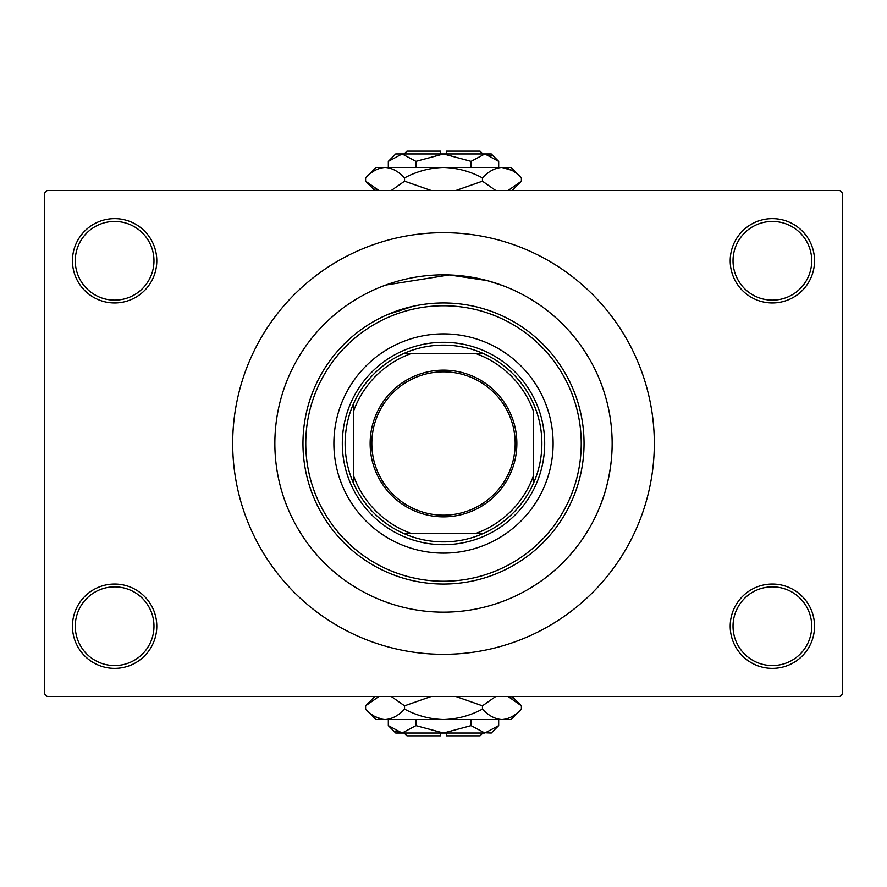 <?xml version="1.0" encoding="UTF-8"?>
<svg xmlns="http://www.w3.org/2000/svg" width="887" height="887" viewBox="0 0 887 887"><rect width="100%" height="100%" fill="white"/><g stroke="black" fill="none" stroke-linecap="round" stroke-linejoin="round"><path stroke-width="1.33" d="M730.212 626.211A42.166 42.166 0 0 1 772.377 584.045A42.166 42.166 0 0 1 814.543 626.211A42.166 42.166 0 0 1 772.377 668.377A42.166 42.166 0 0 1 730.212 626.211M811.727 626.211A39.35 39.35 0 0 0 772.377 586.861A39.35 39.35 0 0 0 733.028 626.211A39.35 39.35 0 0 0 772.377 665.56A39.35 39.35 0 0 0 811.727 626.211M72.457 626.211A42.166 42.166 0 0 1 114.623 584.045A42.166 42.166 0 0 1 156.788 626.211A42.166 42.166 0 0 1 114.623 668.377A42.166 42.166 0 0 1 72.457 626.211M153.972 626.211A39.35 39.35 0 0 0 114.623 586.861A39.35 39.35 0 0 0 75.273 626.211A39.35 39.35 0 0 0 114.623 665.56A39.35 39.35 0 0 0 153.972 626.211M72.457 260.789A42.166 42.166 0 0 1 114.623 218.623A42.166 42.166 0 0 1 156.788 260.789A42.166 42.166 0 0 1 114.623 302.955A42.166 42.166 0 0 1 72.457 260.789M153.972 260.789A39.35 39.35 0 0 0 114.623 221.44A39.35 39.35 0 0 0 75.273 260.789A39.35 39.35 0 0 0 114.623 300.139A39.35 39.35 0 0 0 153.972 260.789M730.212 260.789A42.166 42.166 0 0 1 772.377 218.623A42.166 42.166 0 0 1 814.543 260.789A42.166 42.166 0 0 1 772.377 302.955A42.166 42.166 0 0 1 730.212 260.789M811.727 260.789A39.35 39.35 0 0 0 772.377 221.44A39.35 39.35 0 0 0 733.028 260.789A39.35 39.35 0 0 0 772.377 300.139A39.35 39.35 0 0 0 811.727 260.789M387.508 314.586L413.165 306.27M601.53 384.581L601.752 385.191M232.682 443.5A210.818 210.818 0 0 0 443.5 654.318A210.818 210.818 0 0 0 654.318 443.5A210.818 210.818 0 0 0 443.5 232.682A210.818 210.818 0 0 0 232.682 443.5M385.734 285.049L449.332 274.948L487.174 280.591L502.419 285.47M612.152 443.5A168.652 168.652 0 0 0 443.5 274.848A168.652 168.652 0 0 0 274.848 443.5A168.652 168.652 0 0 0 443.5 612.152A168.652 168.652 0 0 0 612.152 443.5A168.652 168.652 0 0 0 443.5 274.848A168.652 168.652 0 0 0 274.848 443.5A168.652 168.652 0 0 0 443.5 612.152A168.652 168.652 0 0 0 612.152 443.5C612.274 482.14 597.117 512.73 602.583 499.492M839.834 696.483L47.166 696.483L44.35 693.667L44.35 193.333L47.166 190.517L839.834 190.517L842.65 193.333L842.65 693.667L839.834 696.483M443.5 370.134A73.366 73.366 0 0 1 516.866 443.5A73.366 73.366 0 0 1 443.5 516.866A73.366 73.366 0 0 1 370.134 443.5A73.366 73.366 0 0 1 443.5 370.134M443.5 515.181A71.681 71.681 0 0 0 515.181 443.5A71.681 71.681 0 0 0 443.5 371.819A71.681 71.681 0 0 0 371.819 443.5A71.681 71.681 0 0 0 443.5 515.181M443.5 345.121A98.379 98.379 0 0 0 403.652 353.547L411.202 353.547L403.652 353.547A98.379 98.379 0 0 0 353.547 483.348L353.547 475.798L353.547 483.348A98.379 98.379 0 0 0 483.348 533.453L475.798 533.453L483.348 533.453A98.379 98.379 0 0 0 533.453 483.348L533.453 411.202A95.574 95.574 0 0 0 475.798 353.547L411.202 353.547A95.574 95.574 0 0 0 353.547 411.202L353.547 475.798A95.574 95.574 0 0 0 411.202 533.453L475.798 533.453A95.574 95.574 0 0 0 533.453 475.798L533.453 483.348A98.379 98.379 0 0 0 483.348 353.547L475.798 353.547L483.348 353.547A98.379 98.379 0 0 0 443.5 345.121M443.5 544.696A101.196 101.196 0 0 1 342.304 443.5A101.196 101.196 0 0 1 443.5 342.304A101.196 101.196 0 0 1 544.696 443.5A101.196 101.196 0 0 1 443.5 544.696M403.652 533.453L411.202 533.453L403.652 533.453M353.547 403.652L353.547 411.202L353.547 403.652M553.122 443.5A109.622 109.622 0 0 0 443.5 333.878A109.622 109.622 0 0 0 333.878 443.5A109.622 109.622 0 0 0 443.5 553.122A109.622 109.622 0 0 0 553.122 443.5M305.76 443.5A137.74 137.74 0 0 0 443.5 581.24A137.74 137.74 0 0 0 581.24 443.5A137.74 137.74 0 0 0 443.5 305.76A137.74 137.74 0 0 0 305.76 443.5M584.045 443.5A140.545 140.545 0 0 1 443.5 584.045A140.545 140.545 0 0 1 302.955 443.5A140.545 140.545 0 0 1 443.5 302.955A140.545 140.545 0 0 1 584.045 443.5M482.85 733.028L480.044 735.833L446.316 735.833L446.316 733.028M486.786 732.873L491.287 733.028L498.682 725.633L484.879 733.028L471.086 725.633L443.5 733.028L415.914 725.633L402.121 733.028L388.318 725.633L388.318 719.534M415.914 725.633L415.914 719.534M395.059 730.988L400.214 732.873M498.682 725.633L498.682 719.534M471.086 725.633L471.086 719.534M511.932 698.269L508.107 696.483L521.401 705.797L521.401 709.09L510.967 719.534L376.033 719.534L365.599 709.09L365.599 705.797L378.893 696.483M521.401 709.09C515.336 715.621 508.839 719.102 501.92 719.534C495.079 719.135 488.593 715.654 482.45 709.09C470.221 715.643 457.237 719.113 443.5 719.534C429.729 719.113 416.746 715.632 404.55 709.09C398.485 715.621 391.999 719.102 385.08 719.534C378.239 719.135 371.742 715.654 365.599 709.09M404.55 709.09L404.55 705.797L431.137 696.483M391.256 696.483L404.55 705.797M375.068 716.629L382.386 719.313M501.92 719.534L504.614 719.313M482.45 709.09L482.45 705.797L495.744 696.483M455.863 696.483L482.45 705.797M484.879 733.028L395.713 733.028L388.318 725.633M440.684 733.028L440.684 735.833L406.956 735.833L404.15 733.028M446.316 153.972L446.316 151.167L480.044 151.167L482.85 153.972M388.318 161.367L402.121 153.972L395.713 153.972L388.318 161.367L388.318 167.466M415.914 167.466L415.914 161.367L402.121 153.972L400.214 154.127M415.914 161.367L443.5 153.972L471.086 161.367L471.086 167.466M471.086 161.367L484.879 153.972L498.682 161.367L498.682 167.466M491.941 156.012L486.786 154.127M375.068 188.731L378.893 190.517L365.599 181.203L365.599 177.91L376.033 167.466L510.967 167.466L521.401 177.91L521.401 181.203L508.107 190.517M365.599 177.91C371.664 171.379 378.161 167.898 385.08 167.466L382.386 167.687M385.08 167.466C391.921 167.865 398.407 171.346 404.55 177.91L404.55 181.203L391.256 190.517M404.55 177.91C416.779 171.357 429.763 167.887 443.5 167.466C457.271 167.887 470.254 171.368 482.45 177.91L482.45 181.203L455.863 190.517M431.137 190.517L404.55 181.203M482.45 177.91C488.515 171.379 495.001 167.898 501.92 167.466C508.761 167.865 515.258 171.346 521.401 177.91M495.744 190.517L482.45 181.203M511.932 170.371L501.92 167.466M402.121 153.972L491.287 153.972L498.682 161.367M404.15 153.972L406.956 151.167L440.684 151.167L440.684 153.972M512.087 696.483L521.401 705.797M374.913 696.483L365.599 705.797M512.087 190.517L521.401 181.203M374.913 190.517L365.599 181.203"/></g></svg>
